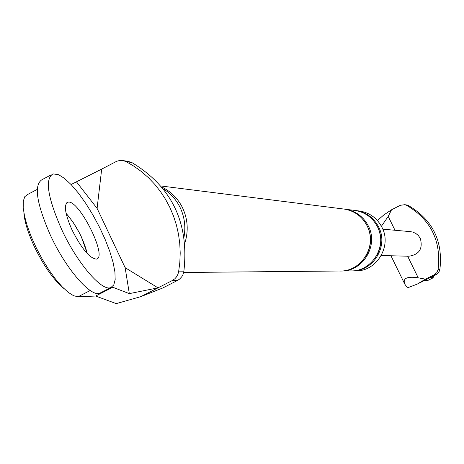 <?xml version="1.0" encoding="UTF-8"?>
<svg xmlns="http://www.w3.org/2000/svg" width="464" height="464" viewBox="0 0 464 464"><rect width="100%" height="100%" fill="white"/><g stroke="black" fill="none" stroke-linecap="round" stroke-linejoin="round"><path stroke-width="0.7" d="M23.861 212.738C24.575 221.728 28.026 232.928 34.214 246.349C43.639 265.744 53.493 279.769 63.777 288.428M110.809 287.581L110.647 287.634C101.57 291.473 77.094 262.873 61.718 229.605C47.612 197.507 44.701 178.936 52.971 173.89L58.655 174.713L64.548 178.449L71.247 184.689L78.416 193.117L85.718 203.307L92.817 214.768L99.383 226.977L105.119 239.36L109.765 251.36L113.088 262.415L114.921 271.997L115.171 279.635L113.784 284.931L110.809 287.581L99.69 293.26C90.451 297.18 65.847 268.697 50.512 235.451C36.459 203.365 33.652 184.765 42.079 179.638L51.133 174.858M66.103 213.347C76.287 225.173 83.358 238.606 87.313 253.646L81.293 236.727L79.379 232.864L72.889 221.931L66.103 213.347M72.117 230.127C65.082 214.177 63.603 204.885 67.692 202.246L68.04 202.165C78.834 199.224 107.793 256.911 96.599 259.074L96.431 259.121C89.772 258.448 81.664 248.785 72.117 230.127M427.147 280.807L425.123 280.175M433.741 275.877L433.057 277.861L431.166 277.159M184.892 242.974C188.593 231.008 187.85 219.368 182.671 208.052C178.019 198.586 171.083 191.586 161.861 187.05M111.511 287.286L112.758 287.245L95.654 296.032L116.244 303.613L140.789 296.653L162.852 287.941L177.538 280.43L172.277 280.552L174.858 278.754L176.442 276.973L177.967 274.166L178.611 271.834L179.823 262.467L180.212 253.025L179.765 243.588L178.501 234.233L176.419 225.052L173.542 216.108L169.888 207.483L165.503 199.253L160.416 191.487L154.669 184.243L148.318 177.584L141.416 171.576L134.026 166.251L126.202 161.663L123.186 160.602L119.956 160.44L116.795 161.228L101.686 169.111L97.092 208.365L125.135 267.664L129.323 293.631L157.992 287.848L125.135 267.664M178.611 271.834L183.819 271.794C189.399 223.248 172.063 186.83 131.817 162.539L126.202 161.663M172.277 280.552L140.789 296.653M127.96 161.344L131.817 162.539M183.819 271.794L182.874 274.833L181.668 276.886L179.504 279.16L177.538 280.43M112.758 287.245L129.323 293.631M90.213 290.505L78.039 296.769L95.654 296.032M78.039 296.769L73.602 295.73L68.191 292.332L62.06 286.688L55.494 279.055L48.813 269.781L42.346 259.312L36.418 248.165L31.314 236.889L27.295 226.049L24.551 216.172L23.2 207.733L23.299 201.127L24.812 196.643L27.66 194.457L37.219 189.416M101.686 169.111L71.079 184.515M76.548 181.952L97.092 208.365M358.15 210.847L360.371 211.132C370.127 213.017 377.336 218.428 382 227.377C392.208 246.465 376.153 272.136 354.908 270.854L353.15 270.872M343.801 209.038L346.086 209.328C356.149 211.271 363.579 216.862 368.387 226.101C378.85 245.705 362.535 272.095 340.738 270.999M342.56 208.887L344.856 209.171C354.943 211.12 362.396 216.729 367.215 225.991C377.766 245.752 361.166 272.327 339.207 271.005L183.68 272.484M354.647 210.407L356.886 210.691C366.711 212.587 373.978 218.051 378.676 227.064C388.896 246.198 372.969 271.956 351.671 270.895M353.469 210.262L355.708 210.54C365.562 212.448 372.847 217.918 377.557 226.96C387.869 246.251 371.652 272.194 350.192 270.901L342.264 270.976M184.069 236.628C185.797 226.583 184.527 216.978 180.264 207.826C176.366 199.822 170.735 193.511 163.351 188.906M407.473 287.86L404.776 284.113C402.561 278.272 407.038 276.173 418.203 277.808L425.459 279.154L417.356 284.055L407.473 287.86M406.191 204.908L408.517 205.616C432.744 219.936 443.19 241.28 439.866 269.642L438.845 272.235L436.908 274.224L417.356 284.055M381.414 226.235L388.223 216.404L394.992 230.26M377.406 220.533L383.682 215.052L391.558 209.763L388.223 216.404M408.517 205.616L406.597 205.314C430.934 219.71 441.432 241.152 438.091 269.654L439.866 269.642M381.269 255.507L408.703 256.232C419.189 254.736 423.064 248.803 420.326 238.432L418.395 235.584L415.761 233.392L412.629 232.029L410.083 231.617M436.108 274.694L434.316 274.734L425.459 279.154M434.316 274.734L436.798 272.652L438.091 269.654M406.597 205.314L404.788 204.688L400.351 205.303L391.558 209.763M367.691 227.024C371.942 236.924 371.386 246.546 366.021 255.89M378.549 229.222C381.924 238.026 381.431 246.604 377.058 254.956M407.653 256.203L418.203 277.808M67.692 202.246L66.839 202.687M433.057 277.861L427.037 280.859M123.186 160.602L128.83 161.484M160.973 185.983L344.856 209.171M346.086 209.328L355.708 210.54M356.886 210.691L360.371 211.132M404.353 283.249L390.955 255.763M406.719 204.989L404.788 204.688M410.953 231.693L382.8 229.17"/></g></svg>
